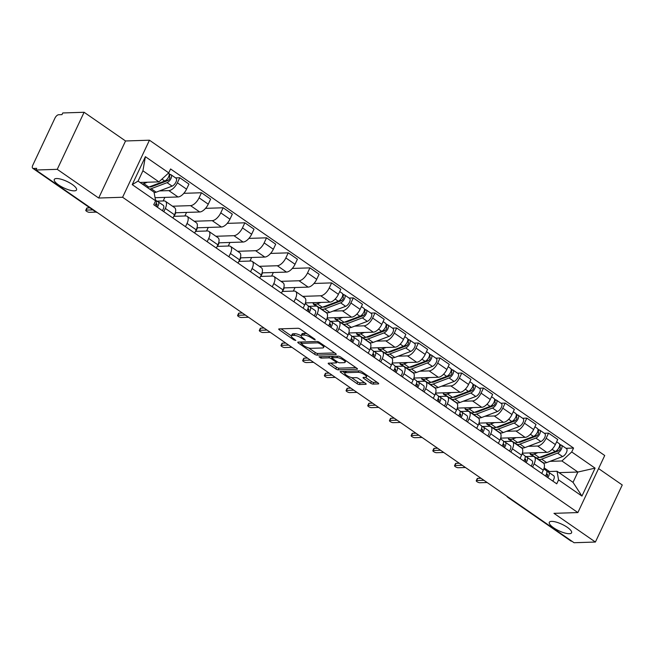 <?xml version="1.0" encoding="UTF-8"?>
<svg xmlns="http://www.w3.org/2000/svg" width="655" height="655" viewBox="0 0 655 655"><rect width="100%" height="100%" fill="white"/><g stroke="black" fill="none" stroke-linecap="round" stroke-linejoin="round"><path stroke-width="0.98" d="M315.153 339.92L314.932 339.233L300.432 329.195A1.883 0.549 -154.8 0 0 298.009 328.278L279.071 328.892A1.883 0.549 -154.8 0 0 278.727 329.031A1.883 0.549 -154.8 0 0 279.382 329.866L293.882 339.912L295.814 340.453L293.481 338.569A6.042 1.768 -154.8 0 1 291.385 335.884A6.042 1.768 -154.8 0 1 292.482 335.434L294.062 335.385A6.042 1.768 -154.8 0 1 301.791 338.299L305.361 340.232L303.265 338.25A6.042 1.768 -154.8 0 1 301.169 335.573A6.042 1.768 -154.8 0 1 302.266 335.114L303.846 335.065A6.042 1.768 -154.8 0 1 311.584 337.98L315.153 339.92M551.543 521.38A12.306 3.594 -154.8 0 0 549.308 522.305A12.306 3.594 -154.8 0 0 556.103 529.346A12.306 3.594 -154.8 0 0 569.342 533.71A12.306 3.594 -154.8 0 0 571.578 532.785A12.306 3.594 -154.8 0 0 564.79 525.744A12.306 3.594 -154.8 0 0 551.543 521.38M56.502 178.528A12.306 3.594 -154.8 0 0 54.267 179.454A12.306 3.594 -154.8 0 0 61.062 186.487A12.306 3.594 -154.8 0 0 74.302 190.851A12.306 3.594 -154.8 0 0 76.537 189.925A12.306 3.594 -154.8 0 0 69.749 182.892A12.306 3.594 -154.8 0 0 56.502 178.528M370.607 383.175A1.883 0.549 -154.8 0 0 373.023 384.084L378.336 383.912A1.883 0.549 -154.8 0 0 378.68 383.773A1.883 0.549 -154.8 0 0 378.025 382.929L361.92 371.778A1.883 0.549 -154.8 0 0 359.505 370.869L340.559 371.475A1.883 0.549 -154.8 0 0 340.215 371.614A1.883 0.549 -154.8 0 0 340.87 372.458L356.975 383.609A1.883 0.549 -154.8 0 0 359.398 384.518L365.817 384.313A1.883 0.549 -154.8 0 0 366.161 384.174A1.883 0.549 -154.8 0 0 365.506 383.339L358.613 378.565A1.883 0.549 -154.8 0 0 356.189 377.648L353.012 377.755A5.052 1.474 -154.8 0 1 347.576 375.962A5.052 1.474 -154.8 0 1 344.792 373.072A5.052 1.474 -154.8 0 1 345.709 372.695L358.179 372.294A5.052 1.474 -154.8 0 1 363.607 374.087A5.052 1.474 -154.8 0 1 366.399 376.969A5.052 1.474 -154.8 0 1 365.482 377.354L363.402 377.419A1.883 0.549 -154.8 0 0 363.058 377.558A1.883 0.549 -154.8 0 0 363.713 378.394L370.607 383.175L371.393 381.505A1.883 0.549 -154.8 0 0 373.808 382.422L377.133 382.315M98.692 198.031L125.539 140.972L84.102 112.275L57.247 169.334L98.692 198.031L122.6 197.261L577.874 512.57L553.958 513.34L595.403 542.037L574.067 542.725L35.919 170.022L36.696 168.351L33.372 168.458L96.367 212.089A3.848 3.193 88.2 0 0 97.276 212.515M57.247 169.334L35.919 170.022M335.892 354.511A1.883 0.549 -154.8 0 0 336.236 354.371A1.883 0.549 -154.8 0 0 335.581 353.536L319.468 342.377A1.883 0.549 -154.8 0 0 317.053 341.468L298.107 342.074A1.883 0.549 -154.8 0 0 297.771 342.221A1.883 0.549 -154.8 0 0 298.426 343.056L314.531 354.208A1.883 0.549 -154.8 0 0 316.946 355.125L335.892 354.511L336.121 354.019M340.698 357.081L356.803 368.233A1.883 0.549 -154.8 0 1 357.458 369.068A1.883 0.549 -154.8 0 1 357.114 369.215L338.168 369.821A1.883 0.549 -154.8 0 1 335.753 368.912L328.859 364.139A1.883 0.549 -154.8 0 1 328.204 363.296A1.883 0.549 -154.8 0 1 328.548 363.157L336.228 362.911A1.883 0.549 -154.8 0 0 336.572 362.772A1.883 0.549 -154.8 0 0 335.917 361.928L331.348 358.768A1.883 0.549 -154.8 0 0 328.925 357.851L320.934 358.113L319.018 356.787L338.275 356.164A1.883 0.549 -154.8 0 1 340.698 357.081M84.102 112.275L62.765 112.963L61.979 114.625L58.655 114.731A3.848 1.826 -55.3 0 0 54.946 118.129L32.791 165.207A3.848 1.826 -55.3 0 0 32.75 168.294A3.848 1.826 -55.3 0 0 33.372 168.458M125.539 140.972L149.446 140.203L604.721 455.512L577.874 512.57M595.403 542.037L622.25 484.978L598.572 468.579M571.807 541.161L571.52 541.169A3.848 1.826 124.7 0 1 570.898 541.005L507.903 497.374A3.848 1.826 -55.3 0 0 508.534 497.546L571.52 541.169M156.864 201.159L163.996 200.929A8.843 4.2 124.7 0 1 165.437 201.306A8.843 4.2 124.7 0 1 165.33 208.421L163.799 211.68M155.038 197.712L178.029 196.967A8.843 4.2 -55.3 0 0 186.56 189.156L177.382 182.802A8.843 4.2 124.7 0 1 168.851 190.613L159.509 190.916M177.382 182.802L179.773 177.726L175.532 177.865M172.977 218.033L174.508 214.774A8.843 4.2 -55.3 0 0 174.615 207.668L165.437 201.306M186.56 189.156L188.951 184.088L179.773 177.726M173.772 216.338L185.692 215.953A8.843 4.2 124.7 0 1 187.125 216.33A8.843 4.2 124.7 0 1 187.027 223.445L185.488 226.704M183.834 193.323L201.47 192.75L199.079 197.826A8.843 4.2 124.7 0 1 190.548 205.637L172.519 206.219M163.185 200.954L164.855 197.392M194.666 233.057L196.205 229.799A8.843 4.2 -55.3 0 0 196.303 222.692L187.125 216.33M174.14 216.322L175.81 212.76L199.726 211.991A8.843 4.2 -55.3 0 0 208.257 204.18L210.64 199.112L201.47 192.75M195.468 231.362L207.381 230.978A8.843 4.2 124.7 0 1 208.822 231.354A8.843 4.2 124.7 0 1 208.716 238.469L207.185 241.728M205.531 208.347L223.159 207.774L220.768 212.85A8.843 4.2 124.7 0 1 212.236 220.661L194.216 221.243M184.874 215.978L186.552 212.416M216.363 248.081L217.894 244.823A8.843 4.2 -55.3 0 0 218 237.716L208.822 231.354M195.829 231.346L197.507 227.784L221.415 227.015A8.843 4.2 -55.3 0 0 229.946 219.204L232.337 214.136L223.159 207.774M217.157 246.386L229.078 246.002A8.843 4.2 124.7 0 1 230.511 246.378A8.843 4.2 124.7 0 1 230.413 253.493L228.873 256.752M227.219 223.371L244.855 222.798L242.465 227.874A8.843 4.2 124.7 0 1 233.933 235.685L215.904 236.267M206.571 231.002L208.241 227.441M238.052 263.105L239.591 259.847A8.843 4.2 -55.3 0 0 239.689 252.74L230.511 246.378M217.525 246.37L219.196 242.809L243.111 242.039A8.843 4.2 -55.3 0 0 251.643 234.228L254.034 229.16L244.855 222.798M238.854 261.41L250.775 261.026A8.843 4.2 124.7 0 1 252.208 261.402A8.843 4.2 124.7 0 1 252.101 268.517L250.57 271.776M248.916 238.395L266.544 237.822L264.153 242.899A8.843 4.2 124.7 0 1 255.622 250.709L237.601 251.291M228.259 246.026L229.938 242.465M259.748 278.129L261.279 274.871A8.843 4.2 -55.3 0 0 261.386 267.764L252.208 261.402M239.214 261.394L240.893 257.833L264.8 257.063A8.843 4.2 -55.3 0 0 273.331 249.252L275.722 244.184L266.544 237.822M260.543 276.435L272.464 276.05A8.843 4.2 124.7 0 1 273.896 276.426A8.843 4.2 124.7 0 1 273.798 283.541L272.259 286.8M270.605 253.419L288.241 252.846L285.85 257.923A8.843 4.2 124.7 0 1 277.319 265.733L259.29 266.315M249.956 261.05L251.626 257.489M281.437 293.153L282.976 289.895A8.843 4.2 -55.3 0 0 283.075 282.788L273.896 276.426M260.911 276.418L262.581 272.857L286.497 272.087A8.843 4.2 -55.3 0 0 295.028 264.276L297.419 259.208L288.241 252.846M282.24 291.459L294.16 291.074A8.843 4.2 124.7 0 1 295.593 291.45A8.843 4.2 124.7 0 1 295.487 298.565L293.956 301.824M292.302 268.444L309.93 267.87L307.539 272.947A8.843 4.2 124.7 0 1 299.007 280.758L280.987 281.339M271.645 276.074L273.323 272.513M303.134 308.177L304.665 304.919A8.843 4.2 -55.3 0 0 304.772 297.812L295.593 291.45M282.6 291.442L284.278 287.881L308.186 287.111A8.843 4.2 -55.3 0 0 316.717 279.3L319.108 274.232L309.93 267.87M308.718 306.327L315.849 306.098A8.843 4.2 124.7 0 1 317.282 306.474A8.843 4.2 124.7 0 1 317.184 313.589L315.644 316.848M313.991 283.468L331.627 282.894L329.236 287.971A8.843 4.2 124.7 0 1 320.704 295.782L302.675 296.363M293.342 291.098L295.012 287.537M324.823 323.202L326.362 319.943A8.843 4.2 -55.3 0 0 326.46 312.836L317.282 306.474M305.525 303.846L305.967 302.905L329.883 302.135A8.843 4.2 -55.3 0 0 338.414 294.324L340.805 289.256L331.627 282.894M330.407 321.351L337.546 321.122A8.843 4.2 124.7 0 1 338.979 321.499A8.843 4.2 124.7 0 1 338.872 328.613L337.341 331.872M349.074 298.058L353.315 297.919L350.924 302.995A8.843 4.2 124.7 0 1 342.393 310.806L333.051 311.109M315.03 306.122L315.333 305.484M346.52 338.226L348.051 334.967A8.843 4.2 -55.3 0 0 348.157 327.86L338.979 321.499M327.222 318.87L327.664 317.929L351.571 317.159A8.843 4.2 -55.3 0 0 360.103 309.348L362.493 304.28L353.315 297.919M352.103 336.375L359.235 336.146A8.843 4.2 124.7 0 1 360.668 336.523A8.843 4.2 124.7 0 1 360.569 343.638L359.03 346.896M370.771 313.082L375.012 312.943L372.621 318.019A8.843 4.2 124.7 0 1 364.09 325.83L354.748 326.133M336.727 321.147L337.03 320.508M368.208 353.25L369.748 349.991A8.843 4.2 -55.3 0 0 369.846 342.884L360.668 336.523M348.91 333.894L349.361 332.953L373.268 332.183A8.843 4.2 -55.3 0 0 381.799 324.372L384.19 319.304L375.012 312.943M373.792 351.399L380.932 351.17A8.843 4.2 124.7 0 1 382.364 351.547A8.843 4.2 124.7 0 1 382.258 358.662L380.727 361.92M392.46 328.106L396.701 327.967L394.318 333.043A8.843 4.2 124.7 0 1 385.779 340.854L376.437 341.157M358.416 336.171L358.719 335.532M389.905 368.274L391.436 365.015A8.843 4.2 -55.3 0 0 391.543 357.908L382.364 351.547M370.607 348.918L371.049 347.977L394.957 347.207A8.843 4.2 -55.3 0 0 403.488 339.396L405.879 334.328L396.701 327.967M395.489 366.423L402.62 366.194A8.843 4.2 124.7 0 1 404.053 366.571A8.843 4.2 124.7 0 1 403.955 373.686L402.416 376.944M414.156 343.13L418.398 342.991L416.007 348.067A8.843 4.2 124.7 0 1 407.476 355.878L398.134 356.181M380.113 351.195L380.416 350.556M411.594 383.298L413.133 380.039A8.843 4.2 -55.3 0 0 413.231 372.932L404.053 366.571M392.296 363.943L392.746 363.001L416.654 362.231A8.843 4.2 -55.3 0 0 425.185 354.421L427.576 349.352L418.398 342.991M417.178 381.447L424.317 381.218A8.843 4.2 124.7 0 1 425.75 381.595A8.843 4.2 124.7 0 1 425.644 388.71L424.113 391.968M435.845 358.154L440.086 358.015L437.704 363.091A8.843 4.2 124.7 0 1 429.164 370.902L419.822 371.205M401.802 366.219L402.104 365.58M433.291 398.322L434.822 395.063A8.843 4.2 -55.3 0 0 434.928 387.956L425.75 381.595M413.993 378.967L414.435 378.025L438.342 377.255A8.843 4.2 -55.3 0 0 446.874 369.445L449.264 364.377L440.086 358.015M438.875 396.471L446.006 396.242A8.843 4.2 124.7 0 1 447.439 396.619A8.843 4.2 124.7 0 1 447.34 403.734L445.801 406.992M457.542 373.178L461.783 373.039L459.392 378.115A8.843 4.2 124.7 0 1 450.861 385.926L441.519 386.229M423.498 381.243L423.801 380.604M454.979 413.346L456.519 410.087A8.843 4.2 -55.3 0 0 456.617 402.981L447.439 396.619M435.681 393.991L436.132 393.049L460.039 392.279A8.843 4.2 -55.3 0 0 468.571 384.469L470.961 379.401L461.783 373.039M460.563 411.496L467.703 411.266A8.843 4.2 124.7 0 1 469.136 411.643A8.843 4.2 124.7 0 1 469.029 418.758L467.498 422.017M479.231 388.202L483.472 388.063L481.089 393.139A8.843 4.2 124.7 0 1 472.55 400.95L463.208 401.253M445.187 396.267L445.49 395.628M476.676 428.37L478.207 425.111A8.843 4.2 -55.3 0 0 478.314 418.005L469.136 411.643M457.378 409.015L457.82 408.073L481.728 407.304A8.843 4.2 -55.3 0 0 490.259 399.493L492.65 394.416L483.472 388.063M482.26 426.52L489.391 426.29A8.843 4.2 124.7 0 1 490.824 426.667A8.843 4.2 124.7 0 1 490.726 433.782L489.187 437.041M500.928 403.226L505.169 403.087L502.778 408.163A8.843 4.2 124.7 0 1 494.247 415.974L484.905 416.277M466.884 411.291L467.187 410.652M498.365 443.394L499.904 440.135A8.843 4.2 -55.3 0 0 500.002 433.029L490.824 426.667M479.067 424.039L479.517 423.097L503.425 422.328A8.843 4.2 -55.3 0 0 511.956 414.517L514.347 409.44L505.169 403.087M503.949 441.544L511.088 441.314A8.843 4.2 124.7 0 1 512.521 441.691A8.843 4.2 124.7 0 1 512.415 448.806L510.884 452.065M522.616 418.25L526.857 418.111L524.475 423.187A8.843 4.2 124.7 0 1 515.935 430.998L506.593 431.301M488.573 426.315L488.876 425.676M520.062 458.418L521.593 455.159A8.843 4.2 -55.3 0 0 521.699 448.053L512.521 441.691M500.764 439.063L501.206 438.121L525.114 437.352A8.843 4.2 -55.3 0 0 533.645 429.541L536.036 424.465L526.857 418.111M525.646 456.568L532.777 456.339A8.843 4.2 124.7 0 1 534.21 456.715A8.843 4.2 124.7 0 1 534.112 463.83L532.581 467.089M544.313 433.274L548.554 433.135L546.164 438.211A8.843 4.2 124.7 0 1 537.632 446.022L528.29 446.325M510.27 441.339L510.572 440.7M541.75 473.442L543.29 470.184A8.843 4.2 -55.3 0 0 543.388 463.077L534.21 456.715M522.453 454.087L522.903 453.145L546.81 452.376A8.843 4.2 -55.3 0 0 555.342 444.565L557.733 439.489L548.554 433.135M522.903 453.145L522.453 452.842M501.206 438.121L500.764 437.818M479.517 423.097L479.067 422.794M457.82 408.073L457.378 407.77M436.132 393.049L435.681 392.746M414.435 378.025L413.993 377.722M392.746 363.001L392.296 362.698M371.049 347.977L370.607 347.674M349.361 332.953L348.91 332.65M327.664 317.929L327.222 317.626M305.967 302.905L305.525 302.602M284.278 287.881L283.836 287.578M262.581 272.857L262.139 272.554M240.893 257.833L240.451 257.53M219.196 242.809L218.754 242.506M197.507 227.784L197.065 227.481M175.81 212.76L175.368 212.457M140.047 182.467L158.911 181.861L142.921 170.791L138.066 181.099L154.056 192.177L155.595 200.807L153.753 204.72L556.742 483.816L558.576 479.91L557.045 471.272L573.035 482.35L577.89 472.034L561.9 460.964L549.979 461.349M155.595 200.807L132.228 184.628L145.377 156.684L168.744 172.863L158.911 181.861M561.9 460.964L571.725 451.958L573.567 448.053L170.578 168.957L168.744 172.863M571.725 451.958L595.092 468.145L581.943 496.089L558.576 479.91M122.6 197.261L149.446 140.203M559.018 472.648L577.89 472.034L595.092 468.145M547.334 471.592L557.045 471.272M549.43 471.518L544.149 467.867M566.002 448.298L573.567 448.053M531.958 456.363L532.261 455.724M132.228 184.628L138.066 181.099M145.377 156.684L142.921 170.791M573.035 482.35L581.943 496.089M307.105 333.813A6.042 1.768 -154.8 0 0 304.632 333.403L303.846 335.065M301.169 335.573L301.955 333.911A6.042 1.768 -154.8 0 1 303.052 333.452L304.632 333.403M301.128 335.737A6.042 1.768 -154.8 0 0 294.84 333.714L294.062 335.385M291.385 335.884L292.171 334.222A6.042 1.768 -154.8 0 1 293.26 333.772L294.84 333.714M281.06 328.826L291.36 335.958M308.636 347.928L315.309 352.546A1.883 0.549 -154.8 0 0 317.732 353.463L334.68 352.914M300.105 342.016L301.251 342.811M319.501 343.466L317.806 342.827L301.177 343.359L303.38 345.422A6.042 1.768 -154.8 0 0 311.109 348.337L322.481 347.969A6.042 1.768 -154.8 0 0 323.578 347.518A6.042 1.768 -154.8 0 0 321.474 344.833L319.501 343.466L319.877 342.663M323.578 347.518L324.356 345.848A6.042 1.768 -154.8 0 0 324.381 345.783M355.902 367.611L338.954 368.159L338.168 369.821M330.538 363.091L336.539 367.25A1.883 0.549 -154.8 0 0 338.954 368.159M332.429 357.311L332.126 357.098A1.883 0.549 -154.8 0 0 330.767 356.41M344.202 362.657A5.052 1.474 -154.8 0 0 345.119 362.272A5.052 1.474 -154.8 0 0 342.336 359.39A5.052 1.474 -154.8 0 0 336.899 357.597L332.503 357.736A1.883 0.549 -154.8 0 0 332.167 357.876A1.883 0.549 -154.8 0 0 332.822 358.719L337.39 361.879A1.883 0.549 -154.8 0 0 339.806 362.796L344.202 362.657M365.392 377.354L371.393 381.505M345.635 371.311A5.052 1.474 -154.8 0 0 345.57 371.41L344.792 373.072M351.383 377.534L357.761 381.947A1.883 0.549 -154.8 0 0 360.176 382.856L364.606 382.716M342.549 371.41L344.833 372.99M149.422 186.839A9.039 4.29 -55.3 0 0 151.78 186.642L167.696 180.592A2.309 1.097 -55.3 0 0 169.522 178.709A2.309 1.097 -55.3 0 0 169.579 176.784A2.309 1.097 -55.3 0 0 169.203 176.686L170.226 174.525A4.806 2.284 -55.3 0 1 171.004 174.729L176.007 178.193A4.806 2.284 -55.3 0 1 175.884 182.213A4.806 2.284 -55.3 0 1 172.093 186.135L156.177 192.185A11.536 5.486 -55.3 0 1 154.13 192.586M150.887 186.282L151.534 186.732M149.618 189.099A11.536 5.486 -55.3 0 0 151.166 188.714L167.082 182.671A4.806 2.284 -55.3 0 0 170.873 178.741A4.806 2.284 -55.3 0 0 171.004 174.729M165.805 180.42L168.163 180.346M168.818 176.416L169.809 177.096M147.252 187.461A11.536 5.486 -55.3 0 0 148.808 187.076L164.716 181.034A4.806 2.284 -55.3 0 0 168.507 177.104A4.806 2.284 -55.3 0 0 168.638 173.092L168.556 173.035M142.241 183.998A11.536 5.486 -55.3 0 0 143.797 183.613L147.424 182.229M169.105 173.747L170.226 174.525M155.734 200.127A4.806 2.284 124.7 0 1 155.882 200.209A4.806 2.284 124.7 0 1 154.957 205.555M92.813 209.895L86.173 210.108A2.211 0.647 -154.8 0 0 85.772 210.271L86.787 208.11A2.211 0.647 25.2 0 1 87.189 207.946L89.874 207.856M156.881 203.951L156.75 203.861A2.309 1.097 124.7 0 1 156.823 203.901A2.309 1.097 124.7 0 1 156.34 206.513M156.75 203.861L156.062 203.525M157.044 205.023L155.685 204.36M156.365 200.913L158.101 201.765A4.806 2.284 124.7 0 1 158.24 201.846A4.806 2.284 124.7 0 1 157.323 207.193M163.103 205.228A4.806 2.284 124.7 0 1 163.251 205.31A4.806 2.284 124.7 0 1 162.325 210.656M85.772 210.271A2.211 0.647 -154.8 0 0 86.992 211.54A2.211 0.647 -154.8 0 0 89.367 212.326L96.039 212.105M314.326 304.207L313.434 304.231L315.243 305.484L316.136 305.459M313.434 304.231L313.663 303.748M322.964 307.031A9.039 4.29 -55.3 0 0 325.322 306.835L341.239 300.784A2.309 1.097 -55.3 0 0 343.064 298.901A2.309 1.097 -55.3 0 0 343.122 296.977A2.309 1.097 -55.3 0 0 342.745 296.879L343.769 294.709A4.806 2.284 -55.3 0 1 344.546 294.922L349.549 298.385A4.806 2.284 -55.3 0 1 349.426 302.405A4.806 2.284 -55.3 0 1 345.635 306.327L329.719 312.369A11.536 5.486 -55.3 0 1 325.985 312.279L320.983 308.816A11.536 5.486 -55.3 0 0 324.708 308.906L340.625 302.864A4.806 2.284 -55.3 0 0 344.415 298.934A4.806 2.284 -55.3 0 0 344.546 294.922M324.43 306.474L325.077 306.925M320.033 307.662A11.536 5.486 -55.3 0 0 320.983 308.816M339.347 300.612L341.705 300.539M342.36 296.609L343.351 297.288M312.722 302.692A11.536 5.486 -55.3 0 0 313.614 303.707L318.617 307.179A11.536 5.486 -55.3 0 0 322.35 307.269L338.267 301.226A4.806 2.284 -55.3 0 0 342.049 297.296A4.806 2.284 -55.3 0 0 342.18 293.284L339.708 291.573M313.614 303.707A11.536 5.486 -55.3 0 0 317.339 303.805L320.966 302.422M342.647 293.939L343.769 294.709M336.023 319.231L335.123 319.255L337.824 320.483M335.123 319.255L335.352 318.772M344.661 322.055A9.039 4.29 -55.3 0 0 347.019 321.859L362.935 315.808A2.309 1.097 -55.3 0 0 364.753 313.925A2.309 1.097 -55.3 0 0 364.819 312.001A2.309 1.097 -55.3 0 0 364.442 311.903L365.457 309.733A4.806 2.284 -55.3 0 1 366.235 309.946L371.246 313.409A4.806 2.284 -55.3 0 1 371.115 317.429A4.806 2.284 -55.3 0 1 367.324 321.351L351.407 327.394A11.536 5.486 -55.3 0 1 347.682 327.303L342.671 323.84A11.536 5.486 -55.3 0 0 346.405 323.93L362.321 317.888A4.806 2.284 -55.3 0 0 366.112 313.958A4.806 2.284 -55.3 0 0 366.235 309.946M346.127 321.499L346.765 321.949M341.722 322.686A11.536 5.486 -55.3 0 0 342.671 323.84M361.044 315.636L363.394 315.563M364.049 311.633L365.04 312.312M334.418 317.716A11.536 5.486 -55.3 0 0 335.303 318.731L340.313 322.203A11.536 5.486 -55.3 0 0 344.039 322.293L359.955 316.25A4.806 2.284 -55.3 0 0 363.746 312.32A4.806 2.284 -55.3 0 0 363.877 308.308L361.404 306.597M335.303 318.731A11.536 5.486 -55.3 0 0 339.036 318.829L342.663 317.446M364.344 308.964L365.457 309.733M357.712 334.255L356.819 334.279L358.629 335.532L359.521 335.507M356.819 334.279L357.049 333.796M366.35 337.079A9.039 4.29 -55.3 0 0 368.708 336.883L384.624 330.832A2.309 1.097 -55.3 0 0 386.45 328.949A2.309 1.097 -55.3 0 0 386.507 327.025A2.309 1.097 -55.3 0 0 386.131 326.927L387.154 324.757A4.806 2.284 -55.3 0 1 387.932 324.97L392.935 328.433A4.806 2.284 -55.3 0 1 392.812 332.453A4.806 2.284 -55.3 0 1 389.021 336.375L373.104 342.418A11.536 5.486 -55.3 0 1 369.371 342.328L364.368 338.864A11.536 5.486 -55.3 0 0 368.094 338.954L384.01 332.912A4.806 2.284 -55.3 0 0 387.801 328.982A4.806 2.284 -55.3 0 0 387.932 324.97M367.815 336.523L368.462 336.973M363.419 337.71A11.536 5.486 -55.3 0 0 364.368 338.864M382.733 330.66L385.091 330.587M385.746 326.657L386.737 327.336M356.107 332.74A11.536 5.486 -55.3 0 0 357 333.755L362.002 337.227A11.536 5.486 -55.3 0 0 365.736 337.317L381.652 331.274A4.806 2.284 -55.3 0 0 385.435 327.344A4.806 2.284 -55.3 0 0 385.566 323.333L383.093 321.621M357 333.755A11.536 5.486 -55.3 0 0 360.725 333.853L364.352 332.47M386.032 323.988L387.154 324.757M379.409 349.279L378.508 349.303L381.21 350.531M378.508 349.303L378.737 348.82M388.047 352.103A9.039 4.29 -55.3 0 0 390.405 351.907L406.321 345.856A2.309 1.097 -55.3 0 0 408.139 343.973A2.309 1.097 -55.3 0 0 408.204 342.049A2.309 1.097 -55.3 0 0 407.828 341.951L408.843 339.781A4.806 2.284 -55.3 0 1 409.621 339.994L414.631 343.457A4.806 2.284 -55.3 0 1 414.5 347.477A4.806 2.284 -55.3 0 1 410.71 351.399L394.793 357.442A11.536 5.486 -55.3 0 1 391.068 357.352L386.057 353.888A11.536 5.486 -55.3 0 0 389.79 353.978L405.707 347.936A4.806 2.284 -55.3 0 0 409.498 344.006A4.806 2.284 -55.3 0 0 409.621 339.994M389.512 351.547L390.151 351.997M385.107 352.734A11.536 5.486 -55.3 0 0 386.057 353.888M404.43 345.684L406.78 345.611M407.435 341.681L408.425 342.36M377.804 347.764A11.536 5.486 -55.3 0 0 378.688 348.779L383.699 352.251A11.536 5.486 -55.3 0 0 387.424 352.341L403.341 346.298A4.806 2.284 -55.3 0 0 407.132 342.368A4.806 2.284 -55.3 0 0 407.263 338.357L404.79 336.645M378.688 348.779A11.536 5.486 -55.3 0 0 382.422 348.878L386.049 347.494M407.729 339.012L408.843 339.781M401.097 364.303L400.205 364.327L402.907 365.555M400.205 364.327L400.434 363.844M409.735 367.127A9.039 4.29 -55.3 0 0 412.093 366.931L428.01 360.88A2.309 1.097 -55.3 0 0 429.836 358.997A2.309 1.097 -55.3 0 0 429.893 357.073A2.309 1.097 -55.3 0 0 429.516 356.975L430.54 354.805A4.806 2.284 -55.3 0 1 431.317 355.018L436.32 358.481A4.806 2.284 -55.3 0 1 436.197 362.502A4.806 2.284 -55.3 0 1 432.406 366.423L416.49 372.466A11.536 5.486 -55.3 0 1 412.756 372.376L407.754 368.912A11.536 5.486 -55.3 0 0 411.479 369.002L427.396 362.96A4.806 2.284 -55.3 0 0 431.186 359.03A4.806 2.284 -55.3 0 0 431.317 355.018M411.201 366.571L411.848 367.021M406.804 367.758A11.536 5.486 -55.3 0 0 407.754 368.912M426.118 360.709L428.476 360.635M429.131 356.705L430.122 357.384M399.501 362.788A11.536 5.486 -55.3 0 0 400.385 363.803L405.388 367.275A11.536 5.486 -55.3 0 0 409.121 367.365L425.038 361.323A4.806 2.284 -55.3 0 0 428.828 357.393A4.806 2.284 -55.3 0 0 428.951 353.381L426.479 351.669M400.385 363.803A11.536 5.486 -55.3 0 0 404.11 363.902L407.738 362.518M429.418 354.036L430.54 354.805M422.794 379.327L421.894 379.351L424.596 380.58M421.894 379.351L422.123 378.868M431.432 382.152A9.039 4.29 -55.3 0 0 433.79 381.955L449.707 375.904A2.309 1.097 -55.3 0 0 451.524 374.021A2.309 1.097 -55.3 0 0 451.59 372.097A2.309 1.097 -55.3 0 0 451.213 371.999L452.228 369.829A4.806 2.284 -55.3 0 1 453.006 370.042L458.017 373.506A4.806 2.284 -55.3 0 1 457.886 377.526A4.806 2.284 -55.3 0 1 454.095 381.447L438.179 387.49A11.536 5.486 -55.3 0 1 434.453 387.4L429.443 383.936A11.536 5.486 -55.3 0 0 433.176 384.026L449.093 377.984A4.806 2.284 -55.3 0 0 452.883 374.054A4.806 2.284 -55.3 0 0 453.006 370.042M432.898 381.595L433.536 382.037M428.493 382.782A11.536 5.486 -55.3 0 0 429.443 383.936M447.815 375.733L450.165 375.659M450.82 371.729L451.811 372.408M421.19 377.812A11.536 5.486 -55.3 0 0 422.074 378.827L427.085 382.299A11.536 5.486 -55.3 0 0 430.81 382.389L446.726 376.347A4.806 2.284 -55.3 0 0 450.517 372.417A4.806 2.284 -55.3 0 0 450.648 368.405L448.176 366.694M422.074 378.827A11.536 5.486 -55.3 0 0 425.807 378.918L429.434 377.542M451.115 369.06L452.228 369.829M444.483 394.351L443.591 394.375L446.292 395.604M443.591 394.375L443.82 393.892M453.121 397.176A9.039 4.29 -55.3 0 0 455.487 396.979L471.395 390.929A2.309 1.097 -55.3 0 0 473.221 389.045A2.309 1.097 -55.3 0 0 473.278 387.121A2.309 1.097 -55.3 0 0 472.902 387.023L473.925 384.853A4.806 2.284 -55.3 0 1 474.703 385.066L479.706 388.53A4.806 2.284 -55.3 0 1 479.583 392.55A4.806 2.284 -55.3 0 1 475.792 396.471L459.875 402.514A11.536 5.486 -55.3 0 1 456.142 402.424L451.139 398.96A11.536 5.486 -55.3 0 0 454.865 399.051L470.781 393.008A4.806 2.284 -55.3 0 0 474.572 389.078A4.806 2.284 -55.3 0 0 474.703 385.066M454.586 396.619L455.233 397.061M450.19 397.806A11.536 5.486 -55.3 0 0 451.139 398.96M469.504 390.757L471.862 390.683M472.517 386.753L473.508 387.433M442.886 392.836A11.536 5.486 -55.3 0 0 443.771 393.851L448.773 397.323A11.536 5.486 -55.3 0 0 452.507 397.413L468.423 391.371A4.806 2.284 -55.3 0 0 472.214 387.441A4.806 2.284 -55.3 0 0 472.337 383.429L469.864 381.718M443.771 393.851A11.536 5.486 -55.3 0 0 447.496 393.942L451.123 392.566M472.804 384.084L473.925 384.853M466.18 409.375L465.279 409.4L467.981 410.628M465.279 409.4L465.517 408.916M474.818 412.2A9.039 4.29 -55.3 0 0 477.176 412.003L493.092 405.953A2.309 1.097 -55.3 0 0 494.91 404.069A2.309 1.097 -55.3 0 0 494.975 402.145A2.309 1.097 -55.3 0 0 494.599 402.047L495.614 399.877A4.806 2.284 -55.3 0 1 496.392 400.09L501.402 403.554A4.806 2.284 -55.3 0 1 501.272 407.574A4.806 2.284 -55.3 0 1 497.481 411.496L481.564 417.538A11.536 5.486 -55.3 0 1 477.839 417.448L472.828 413.985A11.536 5.486 -55.3 0 0 476.562 414.075L492.478 408.032A4.806 2.284 -55.3 0 0 496.269 404.102A4.806 2.284 -55.3 0 0 496.392 400.09M476.283 411.643L476.922 412.085M471.878 412.83A11.536 5.486 -55.3 0 0 472.828 413.985M491.201 405.781L493.551 405.707M494.206 401.777L495.196 402.457M464.575 407.86A11.536 5.486 -55.3 0 0 465.459 408.876L470.47 412.347A11.536 5.486 -55.3 0 0 474.195 412.437L490.112 406.395A4.806 2.284 -55.3 0 0 493.903 402.465A4.806 2.284 -55.3 0 0 494.034 398.453L491.561 396.742M465.459 408.876A11.536 5.486 -55.3 0 0 469.193 408.966L472.82 407.59M494.5 399.108L495.614 399.877M487.869 424.399L486.976 424.424L489.678 425.652M486.976 424.424L487.205 423.941M496.506 427.224A9.039 4.29 -55.3 0 0 498.873 427.019L514.781 420.977A2.309 1.097 -55.3 0 0 516.607 419.094A2.309 1.097 -55.3 0 0 516.664 417.169A2.309 1.097 -55.3 0 0 516.287 417.071L517.311 414.902A4.806 2.284 -55.3 0 1 518.089 415.114L523.091 418.578A4.806 2.284 -55.3 0 1 522.968 422.598A4.806 2.284 -55.3 0 1 519.178 426.52L503.261 432.562A11.536 5.486 -55.3 0 1 499.528 432.472L494.525 429.009A11.536 5.486 -55.3 0 0 498.25 429.099L514.167 423.056A4.806 2.284 -55.3 0 0 517.958 419.126A4.806 2.284 -55.3 0 0 518.089 415.114M497.972 426.667L498.619 427.109M493.575 427.854A11.536 5.486 -55.3 0 0 494.525 429.009M512.89 420.805L515.248 420.731M515.903 416.801L516.893 417.481M486.272 422.884A11.536 5.486 -55.3 0 0 487.156 423.9L492.159 427.371A11.536 5.486 -55.3 0 0 495.892 427.461L511.809 421.419A4.806 2.284 -55.3 0 0 515.6 417.489A4.806 2.284 -55.3 0 0 515.722 413.477L513.25 411.766M487.156 423.9A11.536 5.486 -55.3 0 0 490.882 423.99L494.509 422.614M516.189 414.132L517.311 414.902M307.588 305.287A4.806 2.284 124.7 0 1 307.727 305.377A4.806 2.284 124.7 0 1 306.802 310.724M245.314 315.039L238.019 315.276A2.211 0.647 -154.8 0 0 237.618 315.44L238.633 313.278A2.211 0.647 25.2 0 1 239.034 313.115L242.375 313.008M308.734 309.119L308.603 309.029A2.309 1.097 124.7 0 1 308.669 309.07A2.309 1.097 124.7 0 1 308.194 311.682M308.603 309.029L307.907 308.685M308.898 310.192L307.531 309.528M308.21 306.081L309.954 306.925A4.806 2.284 124.7 0 1 310.093 307.015A4.806 2.284 124.7 0 1 309.168 312.361M314.957 310.396A4.806 2.284 124.7 0 1 315.096 310.478A4.806 2.284 124.7 0 1 314.179 315.825M237.618 315.44A2.211 0.647 -154.8 0 0 238.838 316.709A2.211 0.647 -154.8 0 0 241.22 317.495L248.507 317.257M329.277 320.311A4.806 2.284 124.7 0 1 329.424 320.401A4.806 2.284 124.7 0 1 328.499 325.748M267.003 330.063L259.716 330.3A2.211 0.647 -154.8 0 0 259.315 330.464L260.33 328.302A2.211 0.647 25.2 0 1 260.731 328.139L264.063 328.032M330.423 324.143L330.292 324.053A2.309 1.097 124.7 0 1 330.366 324.094A2.309 1.097 124.7 0 1 329.883 326.706M330.292 324.053L329.604 323.709M330.595 325.216L329.228 324.552M329.907 321.106L331.643 321.949A4.806 2.284 124.7 0 1 331.79 322.039A4.806 2.284 124.7 0 1 330.865 327.385M336.645 325.42A4.806 2.284 124.7 0 1 336.793 325.502A4.806 2.284 124.7 0 1 335.868 330.849M259.315 330.464A2.211 0.647 -154.8 0 0 260.534 331.733A2.211 0.647 -154.8 0 0 262.909 332.519L270.204 332.281M350.974 335.335A4.806 2.284 124.7 0 1 351.113 335.425A4.806 2.284 124.7 0 1 350.188 340.772M288.699 345.087L281.404 345.324A2.211 0.647 -154.8 0 0 281.003 345.488L282.018 343.326A2.211 0.647 25.2 0 1 282.42 343.163L285.76 343.056M352.12 339.167L351.989 339.077A2.309 1.097 124.7 0 1 352.054 339.118A2.309 1.097 124.7 0 1 351.579 341.73M351.989 339.077L351.293 338.733M352.284 340.24L350.916 339.577M351.596 336.13L353.34 336.973A4.806 2.284 124.7 0 1 353.479 337.063A4.806 2.284 124.7 0 1 352.554 342.409M358.342 340.444A4.806 2.284 124.7 0 1 358.481 340.526A4.806 2.284 124.7 0 1 357.565 345.873M281.003 345.488A2.211 0.647 -154.8 0 0 282.223 346.757A2.211 0.647 -154.8 0 0 284.606 347.543L291.893 347.306M372.662 350.36A4.806 2.284 124.7 0 1 372.81 350.45A4.806 2.284 124.7 0 1 371.884 355.796M310.388 360.111L303.101 360.348A2.211 0.647 -154.8 0 0 302.7 360.512L303.715 358.351A2.211 0.647 25.2 0 1 304.116 358.187L307.449 358.08M373.808 354.191L373.677 354.101A2.309 1.097 124.7 0 1 373.751 354.142A2.309 1.097 124.7 0 1 373.268 356.754M373.677 354.101L372.99 353.757M373.98 355.264L372.613 354.601M373.293 351.154L375.028 351.997A4.806 2.284 124.7 0 1 375.176 352.087A4.806 2.284 124.7 0 1 374.251 357.433M380.031 355.469A4.806 2.284 124.7 0 1 380.178 355.55A4.806 2.284 124.7 0 1 379.253 360.897M302.7 360.512A2.211 0.647 -154.8 0 0 303.92 361.781A2.211 0.647 -154.8 0 0 306.294 362.567L313.589 362.33M394.359 365.384A4.806 2.284 124.7 0 1 394.498 365.474A4.806 2.284 124.7 0 1 393.573 370.82M332.085 375.135L324.79 375.372A2.211 0.647 -154.8 0 0 324.389 375.536L325.404 373.375A2.211 0.647 25.2 0 1 325.805 373.211L329.146 373.104M395.505 369.215L395.374 369.125A2.309 1.097 124.7 0 1 395.44 369.166A2.309 1.097 124.7 0 1 394.965 371.778M395.374 369.125L394.678 368.781M395.669 370.288L394.302 369.625M394.981 366.178L396.725 367.021A4.806 2.284 124.7 0 1 396.865 367.111A4.806 2.284 124.7 0 1 395.939 372.458M401.728 370.493A4.806 2.284 124.7 0 1 401.867 370.574A4.806 2.284 124.7 0 1 400.95 375.921M324.389 375.536A2.211 0.647 -154.8 0 0 325.609 376.805A2.211 0.647 -154.8 0 0 327.991 377.591L335.278 377.354M416.048 380.408A4.806 2.284 124.7 0 1 416.195 380.498A4.806 2.284 124.7 0 1 415.27 385.844M353.774 390.159L346.487 390.396A2.211 0.647 -154.8 0 0 346.086 390.56L347.101 388.399A2.211 0.647 25.2 0 1 347.502 388.235L350.834 388.128M417.194 384.239L417.063 384.149A2.309 1.097 124.7 0 1 417.137 384.19A2.309 1.097 124.7 0 1 416.654 386.802M417.063 384.149L416.375 383.805M417.366 385.312L415.999 384.649M416.678 381.202L418.414 382.045A4.806 2.284 124.7 0 1 418.561 382.135A4.806 2.284 124.7 0 1 417.636 387.482M423.417 385.517A4.806 2.284 124.7 0 1 423.564 385.598A4.806 2.284 124.7 0 1 422.639 390.945M346.086 390.56A2.211 0.647 -154.8 0 0 347.306 391.829A2.211 0.647 -154.8 0 0 349.68 392.615L356.975 392.378M437.745 395.432A4.806 2.284 124.7 0 1 437.884 395.522A4.806 2.284 124.7 0 1 436.959 400.868M375.471 405.183L368.175 405.42A2.211 0.647 -154.8 0 0 367.774 405.584L368.79 403.423A2.211 0.647 25.2 0 1 369.191 403.259L372.531 403.152M438.891 399.263L438.76 399.173A2.309 1.097 124.7 0 1 438.825 399.214A2.309 1.097 124.7 0 1 438.351 401.826M438.76 399.173L438.064 398.829M439.055 400.336L437.687 399.673M438.367 396.226L440.111 397.069A4.806 2.284 124.7 0 1 440.25 397.159A4.806 2.284 124.7 0 1 439.325 402.506M445.113 400.541A4.806 2.284 124.7 0 1 445.253 400.623A4.806 2.284 124.7 0 1 444.336 405.969M367.774 405.584A2.211 0.647 -154.8 0 0 368.994 406.853A2.211 0.647 -154.8 0 0 371.377 407.639L378.664 407.402M459.433 410.456A4.806 2.284 124.7 0 1 459.581 410.546A4.806 2.284 124.7 0 1 458.656 415.892M397.159 420.207L389.872 420.444A2.211 0.647 -154.8 0 0 389.471 420.608L390.486 418.447A2.211 0.647 25.2 0 1 390.888 418.283L394.22 418.177M460.58 414.287L460.449 414.197A2.309 1.097 124.7 0 1 460.522 414.238A2.309 1.097 124.7 0 1 460.039 416.85M460.449 414.197L459.761 413.854M460.752 415.36L459.384 414.697M460.064 411.25L461.8 412.093A4.806 2.284 124.7 0 1 461.947 412.183A4.806 2.284 124.7 0 1 461.022 417.522M466.802 415.565A4.806 2.284 124.7 0 1 466.95 415.647A4.806 2.284 124.7 0 1 466.024 420.993M389.471 420.608A2.211 0.647 -154.8 0 0 390.691 421.877A2.211 0.647 -154.8 0 0 393.065 422.663L400.361 422.426M481.13 425.48A4.806 2.284 124.7 0 1 481.269 425.57A4.806 2.284 124.7 0 1 480.344 430.916M418.856 435.231L411.561 435.469A2.211 0.647 -154.8 0 0 411.16 435.632L412.175 433.471A2.211 0.647 25.2 0 1 412.576 433.307L415.917 433.201M482.276 429.312L482.145 429.221A2.309 1.097 124.7 0 1 482.211 429.262A2.309 1.097 124.7 0 1 481.736 431.874M482.145 429.221L481.45 428.878M482.44 430.384L481.073 429.721M481.752 426.274L483.496 427.117A4.806 2.284 124.7 0 1 483.636 427.207A4.806 2.284 124.7 0 1 482.71 432.546M488.499 430.589A4.806 2.284 124.7 0 1 488.638 430.671A4.806 2.284 124.7 0 1 487.721 436.017M411.16 435.632A2.211 0.647 -154.8 0 0 412.38 436.901A2.211 0.647 -154.8 0 0 414.762 437.687L422.049 437.45M502.819 440.504A4.806 2.284 124.7 0 1 502.966 440.594A4.806 2.284 124.7 0 1 502.041 445.94M440.545 450.255L433.258 450.493A2.211 0.647 -154.8 0 0 432.857 450.656L433.872 448.495A2.211 0.647 25.2 0 1 434.273 448.331L437.606 448.225M503.965 444.336L503.834 444.246A2.309 1.097 124.7 0 1 503.908 444.286A2.309 1.097 124.7 0 1 503.425 446.898M503.834 444.246L503.146 443.902M504.137 445.408L502.77 444.745M503.449 441.298L505.185 442.141A4.806 2.284 124.7 0 1 505.333 442.231A4.806 2.284 124.7 0 1 504.407 447.57M510.196 445.613A4.806 2.284 124.7 0 1 510.335 445.695A4.806 2.284 124.7 0 1 509.41 451.041M432.857 450.656A2.211 0.647 -154.8 0 0 434.077 451.925A2.211 0.647 -154.8 0 0 436.451 452.703L443.746 452.474M509.565 439.423L508.665 439.448L511.367 440.676M508.665 439.448L508.902 438.965M518.203 442.248A9.039 4.29 -55.3 0 0 520.561 442.043L536.478 436.001A2.309 1.097 -55.3 0 0 538.295 434.118A2.309 1.097 -55.3 0 0 538.361 432.194A2.309 1.097 -55.3 0 0 537.984 432.095L539 429.926A4.806 2.284 -55.3 0 1 539.777 430.139L544.788 433.602A4.806 2.284 -55.3 0 1 544.657 437.622A4.806 2.284 -55.3 0 1 540.866 441.544L524.95 447.586A11.536 5.486 -55.3 0 1 521.224 447.496L516.214 444.033A11.536 5.486 -55.3 0 0 519.947 444.123L535.864 438.08A4.806 2.284 -55.3 0 0 539.654 434.15A4.806 2.284 -55.3 0 0 539.777 430.139M519.669 441.691L520.307 442.133M515.264 442.878A11.536 5.486 -55.3 0 0 516.214 444.033M534.586 435.829L536.936 435.755M537.591 431.825L538.582 432.505M507.961 437.908A11.536 5.486 -55.3 0 0 508.845 438.924L513.856 442.395A11.536 5.486 -55.3 0 0 517.581 442.485L533.498 436.443A4.806 2.284 -55.3 0 0 537.288 432.513A4.806 2.284 -55.3 0 0 537.419 428.501L534.947 426.79M508.845 438.924A11.536 5.486 -55.3 0 0 512.578 439.014L516.206 437.638M537.886 429.156L539 429.926M524.516 455.528A4.806 2.284 124.7 0 1 524.655 455.618A4.806 2.284 124.7 0 1 523.73 460.956M462.242 465.279L454.947 465.517A2.211 0.647 -154.8 0 0 454.545 465.68L455.561 463.519A2.211 0.647 25.2 0 1 455.97 463.355L459.302 463.249M525.662 459.36L525.531 459.27A2.309 1.097 124.7 0 1 525.597 459.302A2.309 1.097 124.7 0 1 525.122 461.922M525.531 459.27L524.835 458.926M525.826 460.432L524.458 459.769M525.138 456.322L526.882 457.165A4.806 2.284 124.7 0 1 527.021 457.255A4.806 2.284 124.7 0 1 526.096 462.594M531.885 460.637A4.806 2.284 124.7 0 1 532.024 460.719A4.806 2.284 124.7 0 1 531.107 466.065M454.545 465.68A2.211 0.647 -154.8 0 0 455.765 466.95A2.211 0.647 -154.8 0 0 458.148 467.727L465.435 467.498M531.254 454.447L530.362 454.472L533.064 455.7M530.362 454.472L530.591 453.989M539.892 457.272A9.039 4.29 -55.3 0 0 542.258 457.067L558.166 451.025A2.309 1.097 -55.3 0 0 559.992 449.142A2.309 1.097 -55.3 0 0 560.05 447.218A2.309 1.097 -55.3 0 0 559.673 447.119L560.696 444.95A4.806 2.284 -55.3 0 1 561.474 445.163L566.477 448.626A4.806 2.284 -55.3 0 1 566.354 452.646A4.806 2.284 -55.3 0 1 562.563 456.568L546.647 462.61A11.536 5.486 -55.3 0 1 542.913 462.52L537.911 459.057A11.536 5.486 -55.3 0 0 541.636 459.147L557.552 453.104A4.806 2.284 -55.3 0 0 561.343 449.174A4.806 2.284 -55.3 0 0 561.474 445.163M541.358 456.715L542.004 457.157M536.961 457.902A11.536 5.486 -55.3 0 0 537.911 459.057M556.275 450.853L558.633 450.779M559.288 446.849L560.279 447.529M529.658 452.933A11.536 5.486 -55.3 0 0 530.542 453.948L535.544 457.419A11.536 5.486 -55.3 0 0 539.278 457.509L555.194 451.467A4.806 2.284 -55.3 0 0 558.985 447.537A4.806 2.284 -55.3 0 0 559.108 443.525L556.635 441.814M530.542 453.948A11.536 5.486 -55.3 0 0 534.267 454.038L537.894 452.662M559.575 444.18L560.696 444.95M546.204 470.552A4.806 2.284 124.7 0 1 546.352 470.642A4.806 2.284 124.7 0 1 545.427 475.98M483.93 480.303L476.643 480.541A2.211 0.647 -154.8 0 0 476.242 480.704L477.258 478.543A2.211 0.647 25.2 0 1 477.659 478.379L480.991 478.273M547.351 474.384L547.22 474.294A2.309 1.097 124.7 0 1 547.293 474.326A2.309 1.097 124.7 0 1 546.81 476.946M547.22 474.294L546.532 473.95M547.523 475.456L546.155 474.793M546.835 471.346L548.571 472.19A4.806 2.284 124.7 0 1 548.718 472.28A4.806 2.284 124.7 0 1 547.793 477.618M553.581 475.661A4.806 2.284 124.7 0 1 553.721 475.743A4.806 2.284 124.7 0 1 552.795 481.089M476.242 480.704A2.211 0.647 -154.8 0 0 477.462 481.974A2.211 0.647 -154.8 0 0 479.837 482.751L487.132 482.522M533.645 429.541L524.475 423.187M511.956 414.517L502.778 408.163M490.259 399.493L481.089 393.139M468.571 384.469L459.392 378.115M446.874 369.445L437.704 363.091M425.185 354.421L416.007 348.067M403.488 339.396L394.318 333.043M381.799 324.372L372.621 318.019M360.103 309.348L350.924 302.995M338.414 294.324L329.236 287.971M316.717 279.3L307.539 272.947M295.028 264.276L285.85 257.923M273.331 249.252L264.153 242.899M251.643 234.228L242.465 227.874M229.946 219.204L220.768 212.85M208.257 204.18L199.079 197.826M555.342 444.565L546.164 438.211M546.81 452.376L537.632 446.022M525.114 437.352L515.935 430.998M521.593 455.159L512.415 448.806M503.425 422.328L494.247 415.974M499.904 440.135L490.726 433.782M481.728 407.304L472.55 400.95M478.207 425.111L469.029 418.758M460.039 392.279L450.861 385.926M456.519 410.087L447.34 403.734M438.342 377.255L429.164 370.902M434.822 395.063L425.644 388.71M416.654 362.231L407.476 355.878M413.133 380.039L403.955 373.686M394.957 347.207L385.779 340.854M391.436 365.015L382.258 358.662M373.268 332.183L364.09 325.83M369.748 349.991L360.569 343.638M351.571 317.159L342.393 310.806M348.051 334.967L338.872 328.613M329.883 302.135L320.704 295.782M326.362 319.943L317.184 313.589M308.186 287.111L299.007 280.758M304.665 304.919L295.487 298.565M286.497 272.087L277.319 265.733M282.976 289.895L273.798 283.541M264.8 257.063L255.622 250.709M261.279 274.871L252.101 268.517M243.111 242.039L233.933 235.685M239.591 259.847L230.413 253.493M221.415 227.015L212.236 220.661M217.894 244.823L208.716 238.469M199.726 211.991L190.548 205.637M196.205 229.799L187.027 223.445M178.029 196.967L168.851 190.613M174.508 214.774L165.33 208.421M543.29 470.184L534.112 463.83M96.645 212.081L96.367 212.089A3.848 1.826 -55.3 0 1 95.745 211.925A3.848 3.848 0 0 0 97.341 212.564M508.812 497.538L508.534 497.546A3.848 3.193 88.2 0 1 507.764 496.809M311.96 337.178L311.584 337.98M303.052 333.452L302.266 335.114M304.051 338.791L303.674 339.601M302.209 337.423L301.791 338.299M293.26 333.772L292.482 335.434M294.267 339.11L293.882 339.912M279.857 328.867L279.382 329.866M313.835 338.479L313.458 339.282M317.732 353.463L316.946 355.125M315.309 352.546L314.531 354.208M298.893 342.049L298.426 343.056M318.305 341.763L317.806 342.827M301.84 341.959L301.177 343.359M321.859 344.031L321.474 344.833M357.352 368.716L357.114 369.215M336.539 367.25L335.753 368.912M329.334 363.132L328.859 364.139M336.293 361.126L335.917 361.928M332.126 357.098L331.348 358.768M329.588 356.443L328.925 357.851M321.589 356.705L320.934 358.113M337.562 356.189L336.899 357.597M333.166 356.328L332.503 357.736M364.188 377.395L363.713 378.394M358.842 370.886L358.179 372.294M346.372 371.287L345.709 372.695M366.047 383.822L365.817 384.313M360.176 382.856L359.398 384.518M357.761 381.947L356.975 383.609M341.345 371.45L340.87 372.458M378.574 383.412L378.336 383.912M373.808 382.422L373.023 384.084M151.166 188.714L156.177 192.185M167.082 182.671L172.093 186.135M143.797 183.613L148.808 187.076M161.932 179.102L164.716 181.034M86.173 210.108L87.189 207.946M324.708 308.906L329.719 312.369M340.625 302.864L345.635 306.327M317.339 303.805L322.35 307.269M335.155 299.073L338.267 301.226M346.405 323.93L351.407 327.394M362.321 317.888L367.324 321.351M339.036 318.829L344.039 322.293M356.844 314.097L359.955 316.25M368.094 338.954L373.104 342.418M384.01 332.912L389.021 336.375M360.725 333.853L365.736 337.317M378.541 329.121L381.652 331.274M389.79 353.978L394.793 357.442M405.707 347.936L410.71 351.399M382.422 348.878L387.424 352.341M400.23 344.145L403.341 346.298M411.479 369.002L416.49 372.466M427.396 362.96L432.406 366.423M404.11 363.902L409.121 367.365M421.926 359.169L425.038 361.323M433.176 384.026L438.179 387.49M449.093 377.984L454.095 381.447M425.807 378.918L430.81 382.389M443.615 374.193L446.726 376.347M454.865 399.051L459.875 402.514M470.781 393.008L475.792 396.471M447.496 393.942L452.507 397.413M465.312 389.217L468.423 391.371M476.562 414.075L481.564 417.538M492.478 408.032L497.481 411.496M469.193 408.966L474.195 412.437M487.001 404.241L490.112 406.395M498.25 429.099L503.261 432.562M514.167 423.056L519.178 426.52M490.882 423.99L495.892 427.461M508.698 419.266L511.809 421.419M238.019 315.276L239.034 313.115M259.716 330.3L260.731 328.139M281.404 345.324L282.42 343.163M303.101 360.348L304.116 358.187M324.79 375.372L325.805 373.211M346.487 390.396L347.502 388.235M368.175 405.42L369.191 403.259M389.872 420.444L390.888 418.283M411.561 435.469L412.576 433.307M433.258 450.493L434.273 448.331M519.947 444.123L524.95 447.586M535.864 438.08L540.866 441.544M512.578 439.014L517.581 442.485M530.386 434.29L533.498 436.443M454.947 465.517L455.97 463.355M541.636 459.147L546.647 462.61M557.552 453.104L562.563 456.568M534.267 454.038L539.278 457.509M552.083 449.314L555.194 451.467M476.643 480.541L477.659 478.379M506.749 496.105A3.848 3.848 0 0 0 507.903 497.374M95.745 211.925L32.75 168.294M301.644 341.959L300.94 343.466M337.088 361.675L336.572 362.772M345.873 360.668L345.119 362.272M332.887 356.336L332.167 357.876M367.136 375.389L366.399 376.969M155.882 200.209L155.431 199.898M163.251 205.31L158.24 201.846M307.727 305.377L305.205 303.625M315.096 310.478L310.093 307.015M329.424 320.401L326.894 318.649M336.793 325.502L331.79 322.039M351.113 335.425L348.591 333.673M358.481 340.526L353.479 337.063M372.81 350.45L370.28 348.697M380.178 355.55L375.176 352.087M394.498 365.474L391.977 363.721M401.867 370.574L396.865 367.111M416.195 380.498L413.665 378.746M423.564 385.598L418.561 382.135M437.884 395.522L435.362 393.77M445.253 400.623L440.25 397.159M459.581 410.546L457.051 408.794M466.95 415.647L461.947 412.183M481.269 425.57L478.748 423.818M488.638 430.671L483.636 427.207M502.966 440.594L500.436 438.842M510.335 445.695L505.333 442.231M524.655 455.618L522.133 453.866M532.024 460.719L527.021 457.255M546.352 470.642L543.822 468.89M553.721 475.743L548.718 472.28"/></g></svg>

